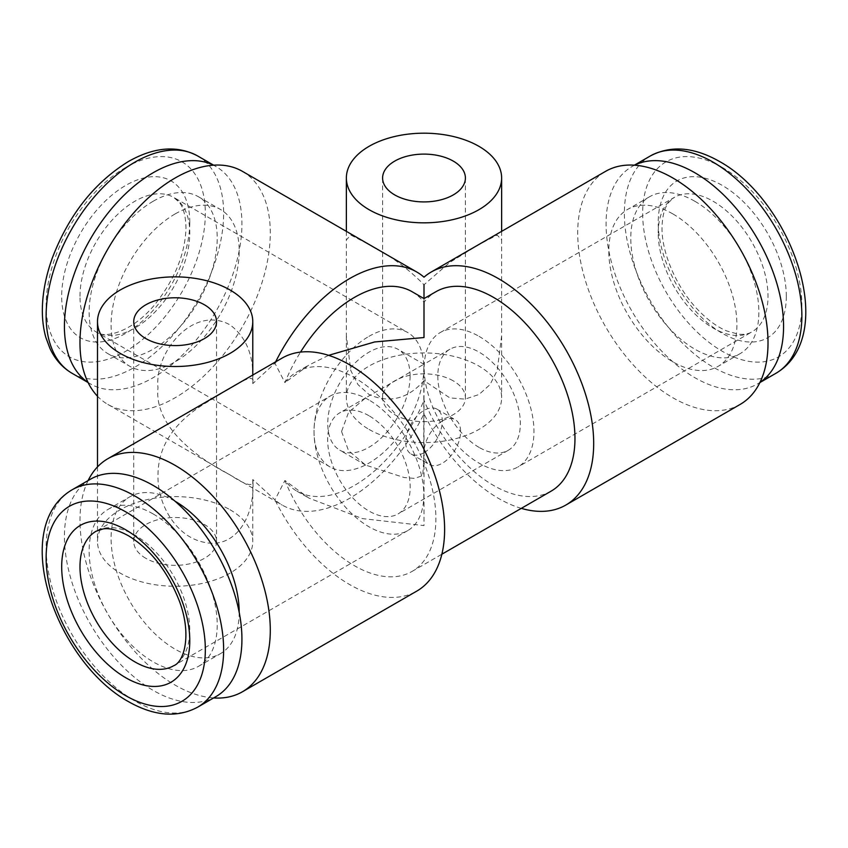 <?xml version="1.0" encoding="UTF-8"?>
<svg xmlns="http://www.w3.org/2000/svg" width="848" height="848" viewBox="0 0 848 848"><rect width="100%" height="100%" fill="white"/><g stroke="black" fill="none" stroke-linecap="round" stroke-linejoin="round"><path stroke-width="0.64" stroke-dasharray="4.24 3.18" d="M424 452.694A25.875 14.946 -60 0 1 411.057 453.977A25.875 14.946 -60 0 1 407.093 433.233A25.875 14.946 -60 0 1 424 410.432A25.875 14.946 -60 0 1 436.943 409.149A25.875 14.946 -60 0 1 440.907 429.883A25.875 14.946 -60 0 1 424 452.694M442.296 421A25.875 14.946 120 0 0 425.389 443.801A25.875 14.946 120 0 0 429.364 464.534A25.875 14.946 120 0 0 442.296 463.252A25.875 14.946 120 0 0 459.203 440.451A25.875 14.946 120 0 0 455.238 419.718A25.875 14.946 120 0 0 442.296 421M410.093 375.993A58.226 33.613 -60 0 1 384.674 434.589A58.226 33.613 -60 0 1 339.804 450.182A58.226 33.613 -60 0 1 327.752 423.534A58.226 33.613 -60 0 1 353.16 364.937A58.226 33.613 -60 0 1 398.03 349.334A58.226 33.613 -60 0 1 410.093 375.993M341.564 431.505L348.539 450.67L365.647 465.107L404.199 477.541L414.619 478.378L422.728 475.622L423.714 461.153L423.873 364.258L365.774 397.797L348.581 412.287L341.564 431.505M368.922 415.711A58.353 33.687 -120 0 0 339.741 412.828A58.353 33.687 -120 0 0 330.794 459.584A58.353 33.687 -120 0 0 368.922 511.005A58.353 33.687 -120 0 0 398.094 513.899A58.353 33.687 -120 0 0 407.04 467.142A58.353 33.687 -120 0 0 368.922 415.711M479.078 447.405A58.353 33.687 60 0 1 440.96 395.984A58.353 33.687 60 0 1 449.906 349.228A58.353 33.687 60 0 1 479.078 352.111A58.353 33.687 60 0 1 517.206 403.542A58.353 33.687 60 0 1 508.259 450.299A58.353 33.687 60 0 1 479.078 447.405M145.856 558.334A41.404 23.903 180 0 1 133.73 541.437A41.404 23.903 180 0 1 159.297 519.347A41.404 23.903 180 0 1 204.421 524.53A41.404 23.903 180 0 1 216.547 541.437A41.404 23.903 180 0 1 190.98 563.517A41.404 23.903 180 0 1 145.856 558.334M230.031 509.743A77.634 44.817 180 0 1 252.778 541.437A77.634 44.817 180 0 1 204.845 582.841A77.634 44.817 180 0 1 120.246 573.131A77.634 44.817 180 0 1 97.499 541.437A77.634 44.817 180 0 1 145.432 500.023A77.634 44.817 180 0 1 230.031 509.743M551.115 491.151A115.158 66.483 60 0 1 493.536 485.438A115.158 66.483 60 0 1 424 400.203L424 525.59L362.393 518.594L308.842 498.052L284.928 480.487L274.943 499.864L252.778 479.512C254.347 487.494 246.768 485.946 230.031 474.869C192.994 455.853 154.135 424.456 157.982 387.769C154.262 352.736 192.931 304.453 230.031 324.869C246.768 337.334 254.347 356.913 252.778 383.614C255.587 370.438 237.016 384.42 205.089 403.33C173.67 422.633 157.961 446.695 157.982 475.527C157.325 502.408 174.677 537.017 205.099 542.497C236.857 548.879 255.619 514.503 252.778 479.512L252.778 541.437M453.277 380.858A41.404 23.903 0 0 0 408.153 375.675A41.404 23.903 0 0 0 382.596 397.754A41.404 23.903 0 0 0 394.723 414.661A41.404 23.903 0 0 0 439.847 419.845A41.404 23.903 0 0 0 465.404 397.754A41.404 23.903 0 0 0 453.277 380.858M369.103 244.574C389.486 254.919 407.782 268.318 424 284.758L449.822 262.403L478.823 244.616L497.193 235.055L501.634 239.931L501.634 335.829L497.214 370.534L490.017 384.621L478.972 394.532L464.969 399.132L449.875 397.903L424 380.657C407.782 398.91 389.486 403.553 369.103 394.574L358.026 384.674L350.796 370.555L346.366 335.829L346.366 239.931L350.796 235.044L369.103 244.574M369.103 429.448A77.634 44.817 0 0 0 453.712 439.169A77.634 44.817 0 0 0 501.634 397.754A77.634 44.817 0 0 0 478.897 366.06A77.634 44.817 0 0 0 394.288 356.351A77.634 44.817 0 0 0 346.366 397.754A77.634 44.817 0 0 0 369.103 429.448M479.078 336.37A77.634 44.827 60 0 1 529.799 404.782A77.634 44.827 60 0 1 517.895 466.994A77.634 44.827 60 0 1 479.078 463.146A77.634 44.827 60 0 1 428.357 394.733A77.634 44.827 60 0 1 440.26 332.533A77.634 44.827 60 0 1 479.078 336.37M368.922 336.37A77.634 44.827 -60 0 1 407.74 332.533A77.634 44.827 -60 0 1 419.643 394.733A77.634 44.827 -60 0 1 368.922 463.146A77.634 44.827 -60 0 1 330.105 466.994A77.634 44.827 -60 0 1 318.201 404.782A77.634 44.827 -60 0 1 368.922 336.37M368.922 399.97A77.634 44.827 -120 0 0 330.105 396.122A77.634 44.827 -120 0 0 318.201 458.333A77.634 44.827 -120 0 0 368.922 526.746A77.634 44.827 -120 0 0 407.74 530.594A77.634 44.827 -120 0 0 419.643 468.382A77.634 44.827 -120 0 0 368.922 399.97M694.819 201.252A90.577 52.29 -120 0 0 649.536 196.768A90.577 52.29 -120 0 0 635.65 269.346A90.577 52.29 -120 0 0 694.819 349.153A90.577 52.29 -120 0 0 740.103 353.648A90.577 52.29 -120 0 0 753.989 281.07A90.577 52.29 -120 0 0 694.819 201.252M672.867 213.929A90.577 52.29 -120 0 0 627.573 209.445A90.577 52.29 -120 0 0 613.687 282.024A90.577 52.29 -120 0 0 672.867 361.831A90.577 52.29 -120 0 0 718.15 366.325A90.577 52.29 -120 0 0 732.036 293.747A90.577 52.29 -120 0 0 672.867 213.929M634.548 165.19A125.504 72.462 -120 0 0 632.067 166.515A125.504 72.462 -120 0 0 612.828 267.088A125.504 72.462 -120 0 0 694.819 377.678A125.504 72.462 -120 0 0 757.571 383.9A125.504 72.462 -120 0 0 759.956 382.416M412.043 291.691A115.158 66.483 -60 0 1 424 302.344L424 298.591L424 302.344A115.158 66.483 60 0 1 435.957 291.691M521.297 508.355A134.567 77.687 60 0 1 498.529 498.401A134.567 77.687 60 0 1 424 413.813A134.567 77.687 -60 0 1 349.471 498.401A134.567 77.687 -60 0 1 282.183 505.069A134.567 77.687 -60 0 1 274.943 499.864A134.567 77.687 -120 0 0 349.471 584.463A134.567 77.687 -120 0 0 416.75 591.13M153.181 201.252A90.577 52.29 120 0 0 94.011 281.07A90.577 52.29 120 0 0 107.897 353.648A90.577 52.29 120 0 0 153.181 349.153A90.577 52.29 120 0 0 212.35 269.346A90.577 52.29 120 0 0 198.464 196.768A90.577 52.29 120 0 0 153.181 201.252M175.133 213.929A90.577 52.29 120 0 0 115.964 293.747A90.577 52.29 120 0 0 129.85 366.325A90.577 52.29 120 0 0 175.133 361.831A90.577 52.29 120 0 0 234.313 282.024A90.577 52.29 120 0 0 220.427 209.445A90.577 52.29 120 0 0 175.133 213.929M88.044 382.416A125.504 72.462 120 0 0 90.429 383.9A125.504 72.462 120 0 0 153.181 377.678A125.504 72.462 120 0 0 235.172 267.088A125.504 72.462 120 0 0 215.933 166.515A125.504 72.462 120 0 0 213.452 165.19M424 380.657L424 400.203A115.158 66.483 -60 0 1 354.464 485.438A115.158 66.483 -60 0 1 296.885 491.151A115.158 66.483 -60 0 1 284.928 480.487A115.158 66.483 -120 0 0 354.464 565.733A115.158 66.483 -120 0 0 412.043 571.435A115.158 66.483 -120 0 0 429.692 479.162A115.158 66.483 -120 0 0 354.464 377.678A115.158 66.483 -120 0 0 296.885 371.975A115.158 66.483 -120 0 0 284.928 382.628L308.842 365.075L328.621 355.344M153.181 513.962A90.577 52.29 60 0 1 212.35 593.78A90.577 52.29 60 0 1 198.464 666.358A90.577 52.29 60 0 1 153.181 661.875A90.577 52.29 60 0 1 94.011 582.057A90.577 52.29 60 0 1 107.897 509.478A90.577 52.29 60 0 1 153.181 513.962M239.178 612.277A90.577 52.29 60 0 1 220.427 653.681A90.577 52.29 60 0 1 175.133 649.197A90.577 52.29 60 0 1 115.964 569.379A90.577 52.29 60 0 1 129.85 496.801A90.577 52.29 60 0 1 175.08 501.253M215.933 696.611A125.504 72.462 60 0 1 153.181 690.399A125.504 72.462 60 0 1 71.19 579.799A125.504 72.462 60 0 1 90.429 479.226M88.118 480.562A134.567 77.687 -120 0 0 175.133 685.11A134.567 77.687 -120 0 0 213.622 697.946M740.145 404.422A134.567 77.687 60 0 1 672.867 397.754A134.567 77.687 60 0 1 584.95 279.172A134.567 77.687 60 0 1 605.578 171.349M242.422 171.349A134.567 77.687 -60 0 1 263.05 279.172A134.567 77.687 -60 0 1 175.133 397.754A134.567 77.687 -60 0 1 107.855 404.422A134.567 77.687 -60 0 1 97.499 396.239M252.778 375.039L252.778 383.614L274.943 363.251A134.567 77.687 -60 0 1 275.653 361.831M282.183 358.057A134.567 77.687 -120 0 0 274.943 363.251L284.928 382.628A115.158 66.483 -60 0 1 300.531 352.111M79.988 296.334A77.634 44.827 -60 0 1 134.885 201.252A77.634 44.827 -60 0 1 173.702 197.404A77.634 44.827 -60 0 1 189.782 232.946A77.634 44.827 -60 0 1 134.885 328.028A77.634 44.827 -60 0 1 96.068 331.875A77.634 44.827 -60 0 1 79.988 296.334M189.782 222.377A90.577 52.29 120 0 0 125.737 185.405A90.577 52.29 120 0 0 61.692 296.334A90.577 52.29 120 0 0 125.737 333.306A90.577 52.29 120 0 0 189.782 222.377M407.74 530.594L173.702 665.712A77.634 44.827 -120 0 0 185.595 603.511A77.634 44.827 -120 0 0 134.885 535.099A77.634 44.827 -120 0 0 96.068 531.251L330.105 396.122M658.218 232.946A77.634 44.827 60 0 1 674.298 197.404A77.634 44.827 60 0 1 713.115 201.252A77.634 44.827 60 0 1 768.012 296.334A77.634 44.827 60 0 1 751.932 331.875A77.634 44.827 60 0 1 713.115 328.028A77.634 44.827 60 0 1 658.218 232.946M786.308 296.334A90.577 52.29 -120 0 0 722.263 185.405A90.577 52.29 -120 0 0 658.218 222.377A90.577 52.29 -120 0 0 722.263 333.306A90.577 52.29 -120 0 0 786.308 296.334M650.363 155.947A125.504 72.462 -120 0 0 631.124 256.52A125.504 72.462 -120 0 0 713.115 367.12A125.504 72.462 -120 0 0 775.878 373.332M722.263 167.448A112.572 64.989 -120 0 0 642.667 213.399A112.572 64.989 -120 0 0 722.263 351.273A112.572 64.989 -120 0 0 801.869 305.312A112.572 64.989 -120 0 0 722.263 167.448M72.122 373.332A125.504 72.462 120 0 0 134.885 367.12A125.504 72.462 120 0 0 216.876 256.52A125.504 72.462 120 0 0 197.637 155.947M125.737 167.448A112.572 64.989 120 0 0 46.131 305.312A112.572 64.989 120 0 0 125.737 351.273A112.572 64.989 120 0 0 205.333 213.399A112.572 64.989 120 0 0 125.737 167.448M197.637 707.179A125.504 72.462 60 0 1 134.885 700.957A125.504 72.462 60 0 1 52.883 590.356A125.504 72.462 60 0 1 72.122 489.784M411.057 453.977L429.364 464.534M436.943 409.149L455.238 419.718M330.105 466.994L96.068 331.875C104.686 339.168 132.807 331.95 155.555 303.648C175.144 278.642 185.288 253.308 185.988 227.667C185.638 215.646 183.338 207.156 179.098 202.184L173.702 197.404L407.74 332.533M440.26 332.533L674.298 197.404L668.871 202.227C664.652 207.198 662.362 215.678 662.012 227.667C661.525 252.778 676.937 288.638 698.646 310.591C708.175 320.332 717.546 327.127 726.736 330.964L738.269 334.165C744.088 334.716 748.646 333.953 751.932 331.875L517.895 466.994M365.647 465.107L339.804 450.182M449.906 349.228L423.873 364.258L398.03 349.334M365.774 397.797L339.741 412.828M133.73 541.437L133.73 321.689M382.596 397.754L382.596 178.006M501.634 231.356L501.634 239.931M501.634 335.829L501.634 397.754M649.536 196.768L627.573 209.445M634.378 165.18L632.067 166.515M107.897 353.648L129.85 366.325M88.118 382.565L90.429 383.9M198.464 666.358L220.427 653.681M412.043 571.435L441.861 554.221M296.885 371.975L308.842 365.075M107.855 404.422L282.183 505.069M107.897 509.478L129.85 496.801M296.885 491.151L308.842 498.052M213.622 165.18L215.933 166.515M198.464 196.768L220.427 209.445M759.882 382.565L757.571 383.9M740.103 353.648L718.15 366.325M346.366 231.356L346.366 239.931M346.366 335.829L346.366 397.754M465.404 397.754L465.404 178.006M97.499 466.888L97.499 541.437M216.547 541.437L216.547 321.689M508.259 450.299L398.094 513.899"/><path stroke-width="1.27" d="M145.856 338.596A41.404 23.903 180 0 1 133.73 321.689A41.404 23.903 180 0 1 159.297 299.598A41.404 23.903 180 0 1 204.421 304.782A41.404 23.903 180 0 1 216.547 321.689A41.404 23.903 180 0 1 190.98 343.769A41.404 23.903 180 0 1 145.856 338.596M230.031 289.995A77.634 44.817 180 0 1 252.778 321.689A77.634 44.817 180 0 1 204.845 363.103A77.634 44.817 180 0 1 120.246 353.383A77.634 44.817 180 0 1 97.499 321.689A77.634 44.817 180 0 1 145.432 280.275A77.634 44.817 180 0 1 230.031 289.995M453.277 161.109A41.404 23.903 0 0 0 408.153 155.926A41.404 23.903 0 0 0 382.596 178.006A41.404 23.903 0 0 0 394.723 194.913A41.404 23.903 0 0 0 439.847 200.096A41.404 23.903 0 0 0 465.404 178.006A41.404 23.903 0 0 0 453.277 161.109M369.103 209.7A77.634 44.817 0 0 0 453.712 219.42A77.634 44.817 0 0 0 501.634 178.006A77.634 44.817 0 0 0 478.897 146.312A77.634 44.817 0 0 0 394.288 136.602A77.634 44.817 0 0 0 346.366 178.006A77.634 44.817 0 0 0 369.103 209.7M759.956 382.416A125.504 72.462 -120 0 0 776.143 281.112A125.504 72.462 -120 0 0 694.819 172.727A125.504 72.462 -120 0 0 634.548 165.19M424 284.758L424 298.591L435.957 291.691A115.158 66.483 60 0 1 493.536 297.394A115.158 66.483 60 0 1 568.764 398.867A115.158 66.483 60 0 1 551.115 491.151L441.861 554.221M275.653 361.831A134.567 77.687 -60 0 1 349.471 278.663A134.567 77.687 -60 0 1 416.75 271.996A134.567 77.687 -60 0 1 424 277.19A134.567 77.687 60 0 1 431.25 271.996A134.567 77.687 60 0 1 498.529 278.663A134.567 77.687 60 0 1 586.445 397.235A134.567 77.687 60 0 1 565.817 505.069A134.567 77.687 60 0 1 521.297 508.355M213.452 165.19A125.504 72.462 120 0 0 153.181 172.727A125.504 72.462 120 0 0 71.857 281.112A125.504 72.462 120 0 0 88.044 382.416M300.531 352.111A115.158 66.483 -60 0 1 354.464 297.394A115.158 66.483 -60 0 1 412.043 291.691L424 298.591M424 302.344L424 337.536L374.646 341.956L328.621 355.344M175.08 501.253A90.577 52.29 60 0 1 175.133 501.285A90.577 52.29 60 0 1 239.178 612.277M153.181 485.438A125.504 72.462 60 0 1 235.172 596.038A125.504 72.462 60 0 1 215.933 696.611L197.637 707.179A125.504 72.462 60 0 0 216.876 606.606A125.504 72.462 60 0 0 134.885 496.006A125.504 72.462 60 0 0 72.122 489.784L90.429 479.226A125.504 72.462 60 0 1 153.181 485.438M213.622 697.946A134.567 77.687 -120 0 0 242.422 691.777L416.75 591.13A134.567 77.687 -120 0 0 437.377 483.296A134.567 77.687 -120 0 0 349.471 364.714A134.567 77.687 -120 0 0 282.183 358.057L107.855 458.704A134.567 77.687 -120 0 0 88.118 480.562M242.422 691.777A134.567 77.687 -120 0 0 263.05 583.943A134.567 77.687 -120 0 0 175.133 465.372A134.567 77.687 -120 0 0 107.855 458.704M431.25 271.996L605.578 171.349A134.567 77.687 60 0 1 672.867 178.006A134.567 77.687 60 0 1 760.773 296.588A134.567 77.687 60 0 1 740.145 404.422L565.817 505.069M97.499 396.239A134.567 77.687 -60 0 1 90.609 286.221A134.567 77.687 -60 0 1 175.133 178.006A134.567 77.687 -60 0 1 242.422 171.349L416.75 271.996M134.885 661.875A77.634 44.827 -120 0 0 173.702 665.712C184.323 661.896 192.136 633.933 178.992 600.087C167.13 570.609 150.276 549.165 128.408 535.735C117.861 530.042 109.371 527.785 102.958 528.951L96.068 531.251A77.634 44.827 -120 0 0 84.164 593.462A77.634 44.827 -120 0 0 134.885 661.875M125.737 529.809A90.577 52.29 60 0 1 189.782 640.738A90.577 52.29 60 0 1 125.737 677.722A90.577 52.29 60 0 1 61.692 566.793A90.577 52.29 60 0 1 125.737 529.809M650.363 155.947C670.916 145.093 693.982 146.958 719.592 161.523C791.693 201.432 839.944 335.49 775.878 373.332A125.504 72.462 -120 0 0 795.117 272.759A125.504 72.462 -120 0 0 713.115 162.159A125.504 72.462 -120 0 0 650.363 155.947L634.378 165.18M72.122 373.332C62.445 367.64 55.035 359.329 49.915 348.39L45.856 337.451C43.153 327.9 42.008 317.481 42.421 306.181C43.025 290.758 46.29 274.784 52.216 258.269C68.762 214.979 94.17 182.733 128.408 161.523C154.135 146.948 177.211 145.082 197.637 155.947A125.504 72.462 120 0 0 134.885 162.159A125.504 72.462 120 0 0 52.883 272.759A125.504 72.462 120 0 0 72.122 373.332L88.118 382.565M125.737 511.853A112.572 64.989 60 0 1 205.333 649.716A112.572 64.989 60 0 1 125.737 695.678A112.572 64.989 60 0 1 46.131 557.804A112.572 64.989 60 0 1 125.737 511.853M252.778 321.689L252.778 375.039M501.634 178.006L501.634 231.356M72.122 489.784C8.056 527.626 56.307 661.684 128.408 701.603C154.135 716.178 177.211 718.033 197.637 707.179M197.637 155.947L213.622 165.18M775.878 373.332L759.882 382.565M346.366 178.006L346.366 231.356M97.499 321.689L97.499 466.888"/></g></svg>
